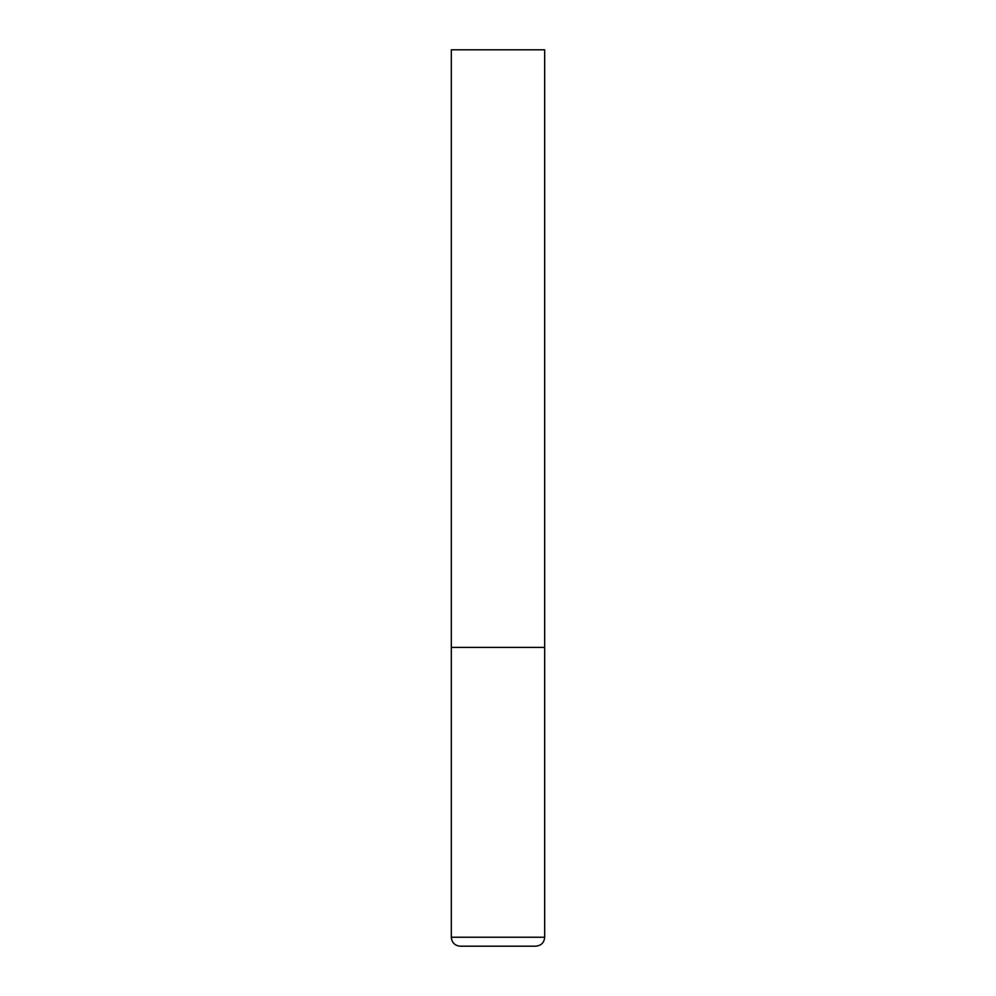 <?xml version="1.0" encoding="UTF-8"?>
<svg xmlns="http://www.w3.org/2000/svg" width="996" height="996" viewBox="0 0 996 996"><rect width="100%" height="100%" fill="white"/><g stroke="black" fill="none" stroke-linecap="round" stroke-linejoin="round"><path stroke-width="1.49" d="M544.688 937.236L544.688 647.4L451.313 647.4L544.688 647.4L544.688 49.8L451.313 49.8L451.313 937.236C451.848 942.677 454.836 945.665 460.276 946.2L535.724 946.2C541.164 945.665 544.152 942.677 544.688 937.236L451.313 937.236"/></g></svg>

